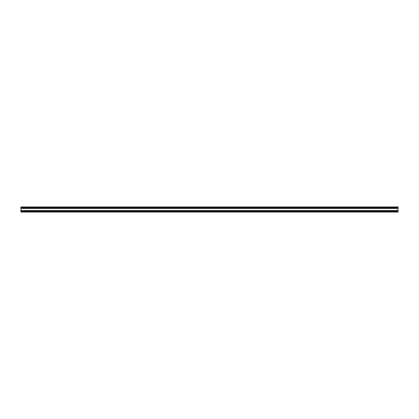 <?xml version="1.0" encoding="UTF-8"?>
<svg xmlns="http://www.w3.org/2000/svg" width="419" height="419" viewBox="0 0 419 419"><rect width="100%" height="100%" fill="white"/><g stroke="black" fill="none" stroke-linecap="round" stroke-linejoin="round"><path stroke-width="0.63" d="M20.95 206.949L398.05 206.949L398.05 207.882L20.95 207.882L20.95 206.949M20.95 211.768L398.05 211.768L398.05 212.056L20.95 212.056L20.95 207.882M398.05 211.768L398.05 207.882M20.95 211.118L398.05 211.118M20.95 210.532L398.05 210.532M20.95 208.468L398.05 208.468M20.95 210.542L398.05 210.542M20.95 207.892L398.05 207.892M20.95 207.232L398.05 207.232"/></g></svg>
